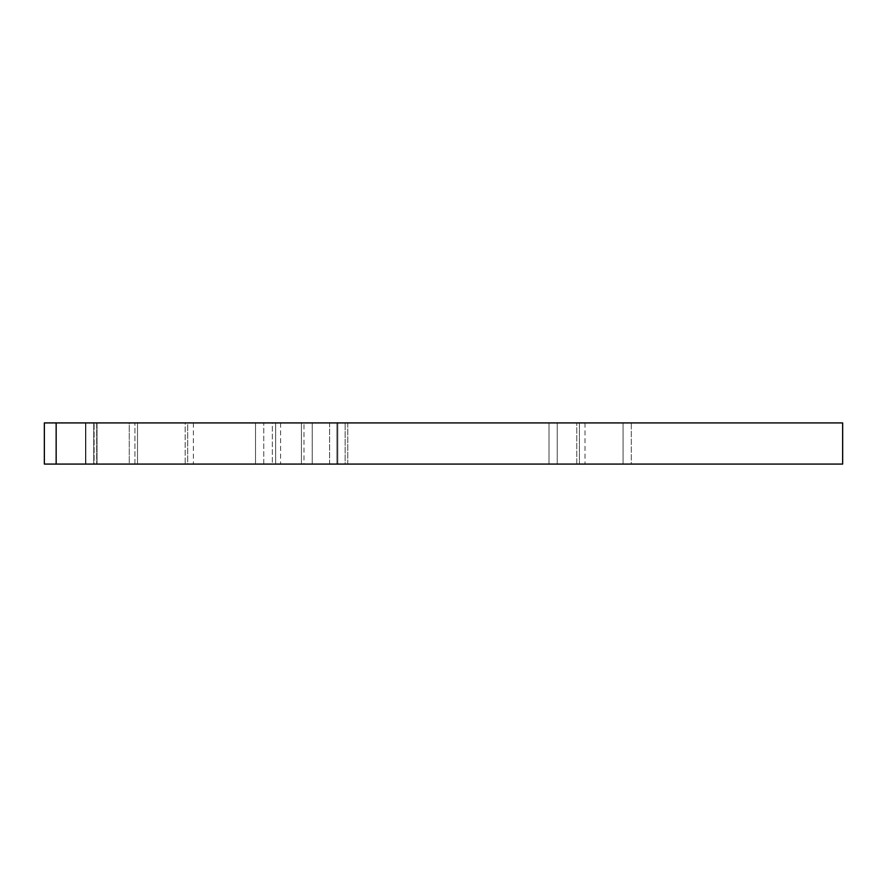 <?xml version="1.0" encoding="UTF-8"?>
<svg xmlns="http://www.w3.org/2000/svg" width="887" height="887" viewBox="0 0 887 887"><rect width="100%" height="100%" fill="white"/><g stroke="black" fill="none" stroke-linecap="round" stroke-linejoin="round"><path stroke-width="0.67" stroke-dasharray="4.43 3.33" d="M129.269 464.078L137.496 464.078L137.496 422.922L129.269 422.922L129.269 464.078L307.124 464.078L129.269 464.078L129.269 422.922L312.213 422.922L129.269 422.922L301.425 422.922L301.425 464.078L134.935 464.078L134.935 422.922L134.935 464.078L129.269 464.078M549.009 422.922L337.825 422.922L337.825 464.078L549.009 464.078L549.009 422.922L44.35 422.922L44.35 464.078L255.534 464.078L255.534 422.922L44.35 422.922L44.35 464.078L255.534 464.078L255.534 422.922L255.534 464.078L255.534 422.922L329.598 422.922L329.598 464.078L255.534 464.078L263.761 464.078L263.761 422.922L263.761 464.078L329.598 464.078L329.598 422.922L584.888 422.922L337.814 422.922L337.825 464.078L329.598 464.078L584.888 464.078L337.814 464.078L337.825 422.922L337.825 464.078L549.009 464.078L549.009 422.922L549.009 464.078L549.009 422.922L557.236 422.922L549.009 422.922M631.311 464.078L842.65 464.078L842.65 422.922L631.311 422.922L631.311 464.078L549.009 464.078L557.236 464.078L557.236 422.922L623.073 422.922L557.236 422.922L557.236 464.078L623.073 464.078L623.073 422.922L623.073 464.078L631.311 464.078L631.311 422.922L623.073 422.922L631.311 422.922L631.311 464.078L842.65 464.078L842.65 422.922L631.311 422.922L631.311 464.078M312.213 464.078L307.124 464.078L312.213 464.078L312.213 422.922L312.213 464.078L312.213 422.922L137.496 422.922L137.496 464.078L303.975 464.078L303.975 422.922L303.975 464.078L312.213 464.078L301.425 464.078L301.425 422.922L312.213 422.922L312.213 464.078M85.884 464.078L193.288 464.078L85.884 464.078L85.884 422.922L90.973 422.922L85.884 422.922L85.884 464.078L187.722 464.078L187.722 422.922L90.973 422.922L193.288 422.922L96.672 422.922L96.672 464.078L96.672 422.922L85.884 422.922L85.884 464.078L85.884 422.922L185.161 422.922L185.161 464.078L94.122 464.078L94.122 422.922L94.122 464.078L85.884 464.078M85.496 464.078L280.503 464.078L85.496 464.078L85.496 422.922L280.503 422.922L85.496 422.922L85.496 464.078L85.496 422.922L272.353 422.922L272.353 464.078L93.734 464.078L93.734 422.922L93.734 464.078L85.496 464.078L275.646 464.078L275.646 422.922L97.027 422.922L97.027 464.078L97.027 422.922L85.496 422.922L85.496 464.078M347.782 422.922L347.782 464.078L579.422 464.078L579.422 422.922L336.905 422.922L336.905 464.078L336.905 422.922L576.761 422.922L576.761 464.078L345.132 464.078L345.132 422.922L345.132 464.078L336.905 464.078L336.905 422.922L336.905 464.078L347.782 464.078L347.782 422.922M272.353 422.922L280.58 422.922L275.646 422.922L275.646 464.078L280.58 464.078L272.353 464.078L272.353 422.922M576.761 422.922L584.999 422.922L579.422 422.922L579.422 464.078L584.999 464.078L576.761 464.078L576.761 422.922M185.161 422.922L193.388 422.922L187.722 422.922L187.722 464.078L193.388 464.078L185.161 464.078L185.161 422.922M280.58 422.922L280.58 464.078M584.999 422.922L584.999 464.078M193.388 422.922L193.388 464.078"/><path stroke-width="1.33" d="M842.65 422.922L842.65 464.078L56.158 464.078L56.158 422.922L842.65 422.922L842.65 464.078L56.158 464.078L56.158 422.922L842.65 422.922M44.35 422.922L44.35 464.078L56.158 464.078L44.35 464.078L44.35 422.922L56.158 422.922L44.35 422.922"/></g></svg>
